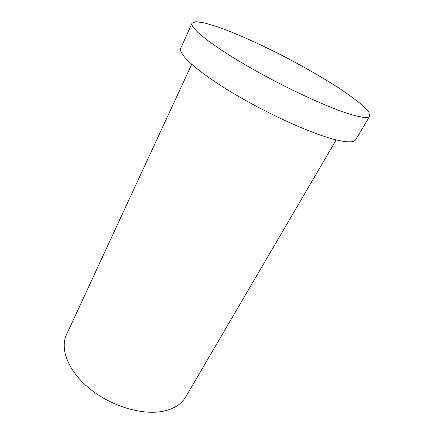 <?xml version="1.0" encoding="UTF-8"?>
<svg xmlns="http://www.w3.org/2000/svg" width="434" height="434" viewBox="0 0 434 434"><rect width="100%" height="100%" fill="white"/><g stroke="black" fill="none" stroke-linecap="round" stroke-linejoin="round"><path stroke-width="0.65" d="M336.204 139.894L185.622 397.072C181.271 404.461 173.432 409.251 162.099 411.443C141.202 415.267 110.415 405.812 89.301 388.37C68.122 370.94 59.751 348.795 66.445 334.771L191.692 64.34M349.489 114.039C326.129 106.845 281.655 86.035 245.856 65.143C209.969 44.235 189.615 27.57 192.029 23.208L195.962 21.7L204.56 22.942L216.946 26.615C236.129 33.32 261.621 44.827 287.004 58.01C306.317 68.209 323.764 78.321 339.345 88.352C348.92 94.753 356.759 100.536 362.857 105.695L368.781 112.048L369.79 116.138C368.466 118.46 361.701 117.76 349.489 114.039M369.79 116.138L355.696 139.683C353.992 142.629 346.961 142.569 334.614 139.493C311.004 133.52 267.062 113.637 232.152 92.632C197.155 71.61 177.777 53.838 180.739 48.223L192.029 23.208"/></g></svg>
